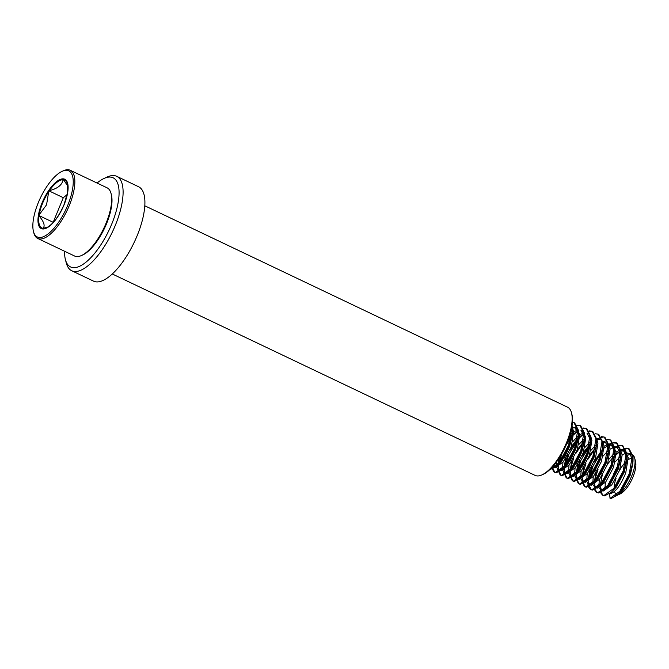 <?xml version="1.0" encoding="UTF-8"?>
<svg xmlns="http://www.w3.org/2000/svg" width="669" height="669" viewBox="0 0 669 669"><rect width="100%" height="100%" fill="white"/><g stroke="black" fill="none" stroke-linecap="round" stroke-linejoin="round"><path stroke-width="1" d="M97.072 183.047A49.389 18.891 115.5 0 1 104.088 178.431L107.232 177.001A52.299 20.003 115.5 0 1 116.732 176.323A52.299 20.003 115.5 0 1 113.772 228.957A52.299 20.003 115.5 0 1 71.75 270.753A52.299 20.003 115.5 0 1 66.29 262.959L65.42 259.614A49.389 18.891 115.5 0 1 64.584 251.251M116.732 176.323L138.542 186.718A52.299 20.003 115.5 0 1 135.581 239.351A52.299 20.003 115.5 0 1 93.56 281.147L71.75 270.753M104.088 178.431A49.389 18.891 115.5 0 1 110.26 227.502A49.389 18.891 115.5 0 1 65.42 259.614M144.788 205.784L567.563 407.187A37.773 14.45 115.5 0 1 571.502 412.823L571.853 414.161A36.611 14.007 115.5 0 1 565.957 445.546A36.611 14.007 115.5 0 1 543.186 474.329L541.932 474.898A37.773 14.45 115.5 0 1 535.075 475.383L112.3 273.981M571.502 412.823A37.773 14.45 115.5 0 1 565.422 445.203A37.773 14.45 115.5 0 1 541.932 474.898M57.233 217.492L57.869 216.555M67.151 194.62L63.296 197.69A26.835 10.269 -64.5 0 0 63.296 197.698L48.845 190.807L46.562 204.798L38.71 215.418L39.019 215.853C43.911 221.656 45.266 225.813 43.084 228.321L47.825 227.059M67.954 204.773A36.611 14.007 -64.5 0 0 62.133 171.331A36.611 14.007 -64.5 0 0 38.125 203.058A36.611 14.007 -64.5 0 0 33.475 231.507A36.611 14.007 -64.5 0 0 48.143 233.882A36.611 14.007 -64.5 0 0 67.954 204.773M33.475 231.507L33.818 232.845A37.773 14.45 -64.5 0 0 37.765 238.473A37.773 14.45 -64.5 0 0 69.4 205.258A37.773 14.45 -64.5 0 0 70.253 170.277A37.773 14.45 -64.5 0 0 63.396 170.762L62.133 171.331M37.765 238.473L74.602 256.026A37.773 14.45 -64.5 0 0 81.459 255.533A37.773 14.45 -64.5 0 0 106.237 222.81A37.773 14.45 -64.5 0 0 111.037 193.458A37.773 14.45 -64.5 0 0 107.09 187.822L70.253 170.277M81.459 255.533L82.722 254.964A36.611 14.007 -64.5 0 0 106.731 223.245A36.611 14.007 -64.5 0 0 111.38 194.796L111.037 193.458M549.634 469.805L557.001 466.126L559.108 464.094L553.556 467.154L552.469 466.937L555.069 467.882L563.306 461.802L571.217 446.9L573.709 431.681L571.886 426.471M559.108 464.094L561.793 461.083L569.695 446.173L572.179 435.327L571.61 428.06M552.761 466.611L553.196 467.129M556.725 467.539L558.439 469.78L561.132 470.767L569.369 464.687L577.272 449.785L579.764 434.566L576.419 428.143L572.304 427.031M575.624 427.859L572.798 427.951M558.439 469.78L559.61 470.039L565.163 466.987L567.856 463.968L575.758 449.066L578.233 438.22L578.25 433.846L574.897 427.416M558.715 458.817L557.821 465.239M557.938 466.937L559.251 470.014M556.441 462.062L556.424 466.218M564.494 472.665L567.187 473.652L575.424 467.572L583.335 452.67L585.827 437.451L582.473 431.028L580.96 430.309L584.313 436.732L584.296 441.105L581.821 451.951L573.91 466.853L571.226 469.872L565.673 472.933L564.494 472.665L562.78 470.432M577.748 431.204L573.801 433.629M572.095 435.134L568.541 439.107M577.339 430.117L573.726 431.848M572.288 432.91L569.846 435.143M565.823 458.198L563.875 468.124M564 469.822L565.313 472.908M569.737 446.064L564.31 457.479M562.955 462.246L562.487 469.103M568.842 473.318L570.557 475.559L573.249 476.537L581.486 470.466L589.389 455.556L591.881 440.336L590.61 435.904M583.811 434.089L579.856 436.523M577.163 439.023L571.251 446.792M570.557 475.559L571.727 475.818L577.28 472.757L579.973 469.738L587.875 454.836L590.351 443.99L590.367 439.617L587.022 433.194M583.401 433.002L579.78 434.733M577.573 436.447L572.756 441.691M571.878 461.092L569.938 471.009M570.055 472.707L571.376 475.793M575.8 448.949L570.364 460.364M569.018 465.131L568.541 471.988M574.897 476.203L576.611 478.444L579.304 479.422L587.541 473.351L595.452 458.441L597.944 443.229L596.673 438.797M584.213 440.913L577.314 449.677M576.611 478.444L577.79 478.703L583.343 475.642L586.027 472.623L593.938 457.721L596.497 445.495M584.405 438.68L578.819 444.576M577.941 463.977L575.992 473.895M576.118 475.6L577.431 478.678M581.854 451.843L576.427 463.249M575.072 468.016L574.604 474.873M580.96 479.088L582.674 481.329L585.367 482.307L593.604 476.236L601.506 461.326L604.007 446.114L602.727 441.682M599.859 439.399L597.032 439.491M590.275 443.798L583.368 452.562M582.674 481.329L583.845 481.588L589.406 478.527L592.09 475.517L599.993 460.606L602.476 449.76L602.761 442L598.546 434.348M599.14 438.964L596.648 438.571M590.459 441.573L584.873 447.461M583.995 466.862L582.055 476.78M582.172 478.486L583.493 481.563M587.917 454.728L582.482 466.142M581.135 470.901L580.659 477.758M587.014 481.973L588.728 484.214L591.421 485.192L599.667 479.121L607.569 464.219L610.061 448.999L608.79 444.567M605.913 442.293L603.095 442.385M596.439 446.583L589.431 455.447M588.728 484.214L589.907 484.473L595.46 481.412L598.145 478.402L606.055 463.492L608.531 452.645L608.547 448.28L605.194 441.849L602.702 441.456M595.745 445.111L590.936 450.346M590.058 469.747L588.11 479.665M588.235 481.371L589.548 484.448M591.973 461.108L588.544 469.028M587.198 473.786L586.721 480.651M597.384 488.077L605.721 482.006L613.624 467.104L616.124 451.884L612.771 445.462M611.976 445.178L609.15 445.27M608.046 445.638L604.09 448.063M593.077 484.858L594.791 487.099L595.97 487.358L601.523 484.297L604.207 481.287L612.11 466.377L614.594 455.53L614.602 451.165L611.257 444.734L608.765 444.341M607.636 444.542L604.015 446.282M596.112 472.632L594.172 482.558M594.298 484.256L595.611 487.333M596.673 466.761L594.599 471.913M593.252 476.679L592.776 483.536M603.446 490.962L611.784 484.891L619.686 469.989L622.178 454.769L620.054 449.225M608.447 452.453L607.46 453.448M599.131 487.751L600.846 489.984L602.025 490.243L607.577 487.191L610.262 484.172L618.173 469.27L620.648 458.424L620.665 454.05L617.311 447.628L614.719 447.235M613.699 447.436L610.078 449.167M607.862 450.881L603.053 456.116M602.175 475.517L600.227 485.443M600.352 487.141L601.665 490.226M604.09 466.878L600.662 474.798M599.315 479.564L598.839 486.422M610.028 498.363L619.829 491.297L629.236 473.869L632.297 456.074L628.467 448.581L629.228 448.949L633.058 456.434L633.016 461.276L629.997 474.229L620.589 491.656L617.596 494.993L610.789 498.723L610.028 498.363L609.601 493.856C615.204 492.702 620.581 485.711 625.741 472.874L628.241 457.655L624.888 451.232L620.773 450.128M624.093 450.948L621.267 451.04M620.163 451.408L616.208 453.833M614.61 455.238L607.603 464.11M601.113 492.384L603.321 495.52L604.726 495.838L611.533 492.108L616.325 487.057L624.227 472.155L626.711 461.309L626.719 456.935L623.374 450.513M619.753 450.321L616.132 452.052M613.925 453.766L609.108 459.009M605.37 482.449L604.893 489.307M616.09 478.159A19.761 7.56 -64.5 0 0 614.092 488.002M614.468 491.422A19.761 7.56 -64.5 0 0 617.863 494.516M617.378 495.194L620.079 493.965A19.761 7.56 -64.5 0 0 633.041 476.846A19.761 7.56 -64.5 0 0 635.55 461.493L634.68 458.148A22.662 8.672 -64.5 0 0 632.314 454.769L629.429 453.398L626.836 453.013M617.412 495.169A22.662 8.672 -64.5 0 0 631.804 475.759A22.662 8.672 -64.5 0 0 634.68 458.148M615.58 495.762L619.695 492.961L622.379 489.942L630.29 475.04L632.765 464.194L632.782 459.82L629.429 453.398M630.808 454.435A22.662 8.672 -64.5 0 0 627.806 455.255M620.038 462.597A22.662 8.672 -64.5 0 0 613.331 474.697M625.816 453.206L622.195 454.937M620.757 455.999L615.171 461.894M632.556 458.282A19.761 7.56 -64.5 0 0 628.325 459.703M626.736 460.958A19.761 7.56 -64.5 0 0 619.469 470.591M628.467 448.581L626.769 448.13L620.715 450.028M614.602 455.397L613.44 456.743M600.361 484.189L600.235 485M600.536 492.61L602.568 495.16L603.973 495.478L613.774 488.412L623.182 470.984L626.243 453.189L622.413 445.696L620.715 445.245L614.652 447.143M608.422 452.654L607.377 453.858M598.061 469.237L594.172 482.115M594.473 489.725L596.505 492.275L597.91 492.593L607.711 485.527L617.119 468.099L620.18 450.304L616.35 442.811L614.652 442.351L608.598 444.258M601.322 450.973L594.03 462.087M591.998 466.352L588.118 479.23M587.859 483.545L588.235 486.246M588.419 486.84L590.451 489.39L591.856 489.708L601.657 482.642L611.065 465.206L614.117 447.419L610.295 439.926L607.251 439.5M596.305 446.875L587.967 459.202M585.944 463.466L582.055 476.345M581.796 480.66L584.388 486.497L585.793 486.815L595.594 479.757L605.002 462.321L608.062 444.525L604.232 437.041L601.197 436.614M590.242 443.99L581.905 456.317M579.881 460.581L576.001 473.46M575.741 477.775L578.334 483.612L579.739 483.93L589.54 476.863L598.947 459.436L602 441.64L598.178 434.156L595.134 433.729M584.305 440.963L575.85 453.431M573.826 457.688L569.938 470.575M569.679 474.881L572.271 480.727L573.676 481.044L583.477 473.978L592.885 456.551L595.945 438.755L592.115 431.262L589.08 430.836M578.25 438.078L569.787 450.538M567.764 454.803L563.875 467.69M563.624 471.996L566.217 477.842L567.621 478.159L577.422 471.093L586.83 453.666L589.882 435.87L586.061 428.377L583.017 427.951M571.025 436.539L568.023 440.511M559.602 457.437L557.821 464.796M557.561 469.111L560.154 474.957L561.559 475.274L571.359 468.208L580.767 450.781L583.828 432.985L579.998 425.492L576.452 425.149M551.649 467.815L554.091 472.071L555.504 472.389L565.305 465.323L574.713 447.896L577.765 430.1L573.943 422.607L572.396 422.164M549.985 469.479L559.242 462.438L568.65 445.002L571.727 427.424M629.228 448.949L627.53 448.489L621.927 450.112M619.795 451.567L616.191 454.853M614.46 456.793L613.055 458.524M600.812 486.848L600.72 488.671M611.533 492.108L614.527 488.771L623.934 471.344L626.962 458.39L626.995 453.549L622.78 445.897M595.368 480.033L595.034 481.814M594.758 483.963L594.657 485.786M595.05 489.491L597.266 492.635L598.671 492.953L605.47 489.223L608.472 485.886L617.88 468.459L620.899 455.505L620.941 450.663L617.111 443.171L613.047 442.945M600.938 452.754L593.177 465.766L588.971 478.929M588.695 481.078L588.603 482.901M588.628 484.164L591.204 489.75L592.609 490.068L599.416 486.33L602.409 483.001L611.817 465.574L614.844 452.62L614.878 447.778L610.663 440.127M596.02 448.447L594.883 449.869M583.251 474.262L582.916 476.044M582.64 478.193L582.54 480.008M582.565 481.279L585.149 486.865L586.554 487.183L593.353 483.444L596.355 480.116L605.763 462.68L608.782 449.735L608.823 444.893L604.993 437.401L603.296 436.941L597.693 438.571M589.958 445.562L581.06 459.996L576.854 473.159M576.578 475.299L576.486 477.122M576.511 478.385L579.086 483.971L580.491 484.289L587.298 480.559L590.292 477.231L599.7 459.795L602.727 446.85M584.162 442.368L582.766 444.099M571.134 468.492L570.799 470.274M570.523 472.414L570.423 474.237M570.448 475.5L573.032 481.086L574.437 481.404L581.236 477.674L584.238 474.338L593.646 456.91L596.664 443.965L596.698 439.115L592.876 431.63L592.115 431.262M592.491 431.463L589.33 431.279M583.443 434.248L579.839 437.534M578.108 439.474L568.943 454.226L564.736 467.388M564.46 469.529L564.368 471.352M564.393 472.615L566.969 478.201L568.374 478.519L575.181 474.789L578.175 471.453L587.583 454.025L590.61 441.072L590.643 436.23L586.813 428.737L583.276 428.394M577.38 431.363L573.785 434.649M572.045 436.589L566.309 444.726M561.927 453.549L558.682 464.503M558.406 466.644L558.306 468.467M558.331 469.73L560.915 475.316L562.32 475.634L569.118 471.904L572.12 468.568L581.528 451.14L584.547 438.187L584.581 433.345L580.759 425.852L576.695 425.626M552.293 467.129L554.852 472.431L556.257 472.749L563.064 469.019L566.058 465.683L575.465 448.255L578.493 435.302L578.526 430.46L574.696 422.967L572.371 422.49M557.001 466.126L560.003 462.797L569.411 445.37L572.43 432.417L572.087 425.149M63.296 197.698L53.169 222.3L38.71 215.418M67.628 192.246L67.477 193.224L67.628 192.246A26.501 10.135 -64.5 0 0 67.485 184.075A26.501 10.135 -64.5 0 0 63.563 179.777L63.078 179.735C62.108 185.012 57.551 188.633 49.414 190.606L48.845 190.807M67.828 186.099L63.563 179.777M48.778 191.535A26.501 10.135 -64.5 0 0 42.523 203.426A26.501 10.135 -64.5 0 0 39.17 214.874M64.174 204.555A27.32 10.453 115.5 0 1 42.883 228.974A27.32 10.453 115.5 0 1 41.904 203.276A27.32 10.453 115.5 0 1 63.195 178.849A27.32 10.453 115.5 0 1 64.174 204.555M43.569 228.363A26.501 10.135 -64.5 0 0 46.738 227.627C53.027 224.249 58.805 216.572 64.065 204.58L67.519 192.613M39.019 215.853A26.501 10.135 -64.5 0 0 43.084 228.321M63.078 179.735A26.501 10.135 -64.5 0 0 49.414 190.606M602.568 495.16L603.321 495.52M622.413 445.696L623.165 446.056M596.505 492.275L597.266 492.635M616.35 442.811L617.111 443.171M590.451 489.39L591.204 489.75M610.295 439.926L611.048 440.286M584.388 486.497L585.149 486.865M604.232 437.041L604.993 437.401M578.334 483.612L579.086 483.971M598.178 434.156L598.931 434.516M572.271 480.727L573.032 481.086M566.217 477.842L566.969 478.201M586.061 428.377L586.813 428.737M560.154 474.957L560.915 475.316M579.998 425.492L580.759 425.852M554.091 472.071L554.852 472.431M573.943 422.607L574.696 422.967M617.596 494.993L619.695 492.961M633.016 461.276L632.765 464.194M626.962 458.39L626.711 461.309M605.47 489.223L607.577 487.191M620.899 455.505L620.648 458.424M599.416 486.33L601.523 484.297M614.844 452.62L614.594 455.53M593.353 483.444L595.46 481.412M608.782 449.735L608.531 452.645M587.298 480.559L589.406 478.527M581.236 477.674L583.343 475.642M596.664 443.965L596.414 446.875M575.181 474.789L577.28 472.757M590.61 441.072L590.351 443.99M569.118 471.904L571.226 469.872M584.547 438.187L584.296 441.105M563.064 469.019L565.163 466.987M578.493 435.302L578.233 438.22M572.43 432.417L572.179 435.327M67.485 184.075L67.544 192.446"/></g></svg>
